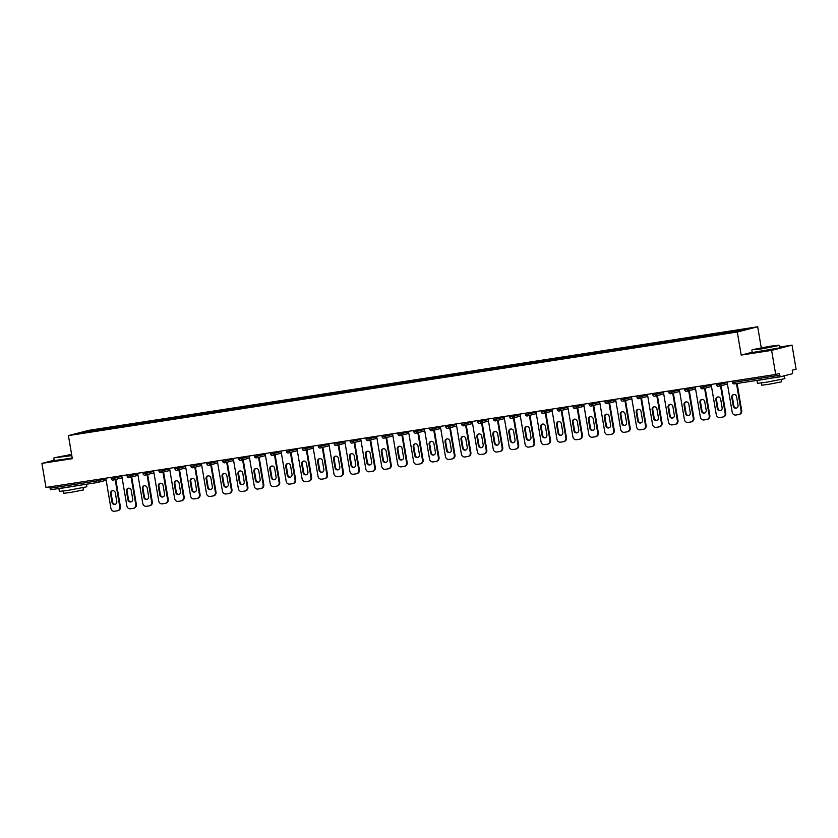 <?xml version="1.0" encoding="UTF-8"?>
<svg xmlns="http://www.w3.org/2000/svg" width="838" height="838" viewBox="0 0 838 838"><rect width="100%" height="100%" fill="white"/><g stroke="black" fill="none" stroke-linecap="round" stroke-linejoin="round"><path stroke-width="1.26" d="M757.699 326.768L88.838 430.344L68.423 435.592L737.283 332.016L757.699 326.768L761.239 347.739M752.21 352.264L741.19 355.092L771.62 350.378L792.025 345.13L779.602 347.058M792.025 345.13L796.1 369.202L792.287 370.187L792.58 371.946A1.676 0.629 81.2 0 1 792.245 373.748L780.702 376.723A1.676 0.629 81.2 0 1 780.67 376.723L734.444 383.877A1.676 0.629 81.2 0 1 734.413 383.888A1.676 0.629 81.2 0 1 733.543 382.39L779.811 375.225L779.508 373.465L775.695 374.45L771.62 350.378M85.026 432.335L84.533 431.685L77.431 433.518L125.889 426.029M84.533 431.685L101.251 429.087L101.367 429.821M110.689 428.375L110.951 427.59L101.251 429.087M110.826 427.621L117.173 426.626L117.299 427.359M126.611 425.914L126.873 425.117L117.173 426.626M126.758 425.149L133.106 424.154L133.232 424.887M142.544 423.441L142.806 422.656L133.106 424.154M142.68 422.687L149.038 421.692L149.164 422.425M158.476 420.98L158.738 420.184L149.038 421.692M158.612 420.215L164.971 419.22L165.086 419.953M174.409 418.508L174.671 417.722L164.971 419.22M174.545 417.753L180.893 416.758L181.018 417.492M190.331 416.046L190.593 415.25L180.893 416.758M190.477 415.281L196.825 414.286L196.951 415.02M206.263 413.574L206.525 412.788L196.825 414.286M206.41 412.82L212.758 411.825L212.883 412.558M222.196 411.112L222.458 410.316L212.758 411.825M222.332 410.348L228.69 409.353L228.816 410.086M238.128 408.64L238.39 407.855L228.69 409.353M238.264 407.886L244.612 406.891L244.738 407.624M254.061 406.179L254.323 405.383L244.612 406.891M254.197 405.414L260.545 404.419L260.67 405.152M269.983 403.707L270.245 402.921L260.545 404.419M270.129 402.952L276.477 401.957L276.603 402.69M285.915 401.245L286.177 400.449L276.477 401.957M286.051 400.48L292.41 399.485L292.535 400.218M301.848 398.773L302.109 397.987L292.41 399.485M301.984 398.019L308.342 397.023L308.457 397.757M317.78 396.311L318.042 395.515L308.342 397.023M317.916 395.546L324.264 394.551L324.39 395.285M333.702 393.839L333.964 393.053L324.264 394.551M333.849 393.085L340.197 392.09L340.322 392.823M349.635 391.377L349.896 390.581L340.197 392.09M349.781 390.613L356.129 389.618L356.255 390.351M365.567 388.905L365.829 388.12L356.129 389.618M365.703 388.151L372.062 387.156L372.187 387.879M381.5 386.444L381.761 385.648L372.062 387.156M381.636 385.679L387.984 384.684L388.109 385.417M397.422 383.972L397.694 383.186L387.984 384.684M397.568 383.217L403.916 382.222L404.042 382.945M413.354 381.51L413.616 380.714L403.916 382.222M413.501 380.745L419.848 379.75L419.974 380.483M429.286 379.038L429.548 378.252L419.848 379.75M429.423 378.284L435.781 377.289L435.907 378.011M445.219 376.576L445.481 375.78L435.781 377.289M445.355 375.812L451.713 374.816L451.829 375.55M461.151 374.104L461.413 373.319L451.713 374.816M461.288 373.35L467.635 372.355L467.761 373.078M477.073 371.643L477.335 370.846L467.635 372.355M477.22 370.878L483.568 369.883L483.694 370.616M493.006 369.17L493.268 368.385L483.568 369.883M493.153 368.416L499.5 367.421L499.626 368.144M508.938 366.709L509.2 365.913L499.5 367.421M509.075 365.944L515.433 364.949L515.548 365.682M524.871 364.237L525.133 363.451L515.433 364.949M525.007 363.483L531.355 362.487L531.481 363.21M540.793 361.775L541.065 360.979L531.355 362.487M540.939 361.01L547.287 360.015L547.413 360.749M556.725 359.303L556.987 358.517L547.287 360.015M556.872 358.549L563.22 357.554L563.346 358.276M572.658 356.841L572.92 356.045L563.22 357.554M572.794 356.077L579.152 355.082L579.278 355.815M588.59 354.369L588.852 353.584L579.152 355.082M588.726 353.615L595.085 352.62L595.2 353.343M604.523 351.908L604.785 351.112L595.085 352.62M604.659 351.143L611.007 350.148L611.132 350.881M620.445 349.436L620.707 348.65L611.007 350.148M620.591 348.681L626.939 347.686L627.065 348.409M636.377 346.974L636.639 346.178L626.939 347.686M636.524 346.209L642.872 345.214L642.997 345.947M652.31 344.502L652.572 343.716L642.872 345.214M652.446 343.748L658.804 342.752L658.919 343.475M668.242 342.04L668.504 341.244L658.804 342.752M668.378 341.276L674.726 340.28L674.852 341.014M684.164 339.568L684.437 338.782L674.726 340.28M684.311 338.814L690.659 337.819L690.784 338.542M700.097 337.106L700.359 336.31L690.659 337.819M700.243 336.342L706.591 335.347L706.717 336.08M716.029 334.634L716.291 333.849L706.591 335.347M716.165 333.88L722.524 332.885L722.649 333.608M731.962 332.162L732.223 331.377L722.524 332.885M732.098 331.408L748.69 328.842L724.88 333.273L125.878 426.008M116.911 427.411L117.058 426.657M132.844 424.95L132.98 424.185M148.776 422.478L148.913 421.724M164.709 420.016L164.845 419.251M180.631 417.544L180.778 416.79M196.563 415.082L196.7 414.318M212.496 412.61L212.632 411.856M228.428 410.149L228.565 409.384M244.35 407.677L244.497 406.922M260.283 405.215L260.429 404.45M276.215 402.743L276.351 401.989M292.148 400.281L292.284 399.517M308.08 397.809L308.216 397.055M324.002 395.347L324.149 394.583M339.935 392.875L340.071 392.121M355.867 390.414L356.003 389.649M371.8 387.942L371.936 387.187M387.722 385.48L387.868 384.715M403.654 383.008L403.801 382.254M419.587 380.546L419.723 379.782M435.519 378.074L435.655 377.32M451.441 375.613L451.588 374.848M467.374 373.14L467.52 372.386M483.306 370.679L483.442 369.914M499.239 368.207L499.375 367.453M515.171 365.745L515.307 364.98M531.093 363.273L531.24 362.519M547.025 360.811L547.172 360.047M562.958 358.339L563.094 357.585M578.89 355.878L579.027 355.113M594.812 353.406L594.959 352.651M610.745 350.944L610.892 350.179M626.677 348.472L626.814 347.718M642.61 346.01L642.746 345.246M658.542 343.538L658.678 342.784M674.464 341.076L674.611 340.312M690.397 338.604L690.543 337.85M706.329 336.143L706.465 335.378M722.262 333.671L722.398 332.916M779.811 375.225A1.676 0.629 81.2 0 0 780.67 376.723L734.413 383.888A1.676 1.676 0 0 1 732.506 382.516L733.543 382.39L733.313 381.007M54.114 460.24L41.9 463.383L45.975 487.454L775.695 374.45M106.164 480.268L97.376 482.531A1.676 1.55 -104.4 0 1 97.229 482.552A1.676 0.629 -98.8 0 1 97.208 482.562L50.971 489.717A1.676 0.629 -98.8 0 1 50.95 489.727A1.676 0.629 -98.8 0 1 50.081 488.229L49.851 486.847M41.9 463.383L72.33 458.669L68.423 435.592M741.19 355.092L737.283 332.016M100.979 429.884L101.126 429.119M738.854 414.538A3.342 3.101 -104.4 0 0 741.085 410.83L741.703 410.672A3.342 3.101 75.6 0 1 739.472 414.381L738.854 414.538A3.342 3.101 -104.4 0 1 738.582 414.601L735.827 415.03A3.342 3.101 -104.4 0 1 732.203 412.202L727.091 381.971M741.085 410.83L736.476 383.563M736.602 396.688A2.619 2.43 -104.4 0 0 733.554 394.52A2.619 2.43 -104.4 0 0 731.804 397.432L733.25 406.011A2.619 2.43 -104.4 0 0 736.309 408.169A2.619 2.43 -104.4 0 0 738.048 405.267L736.602 396.688M741.703 410.672L737.105 383.469M733.858 394.468A2.619 2.43 -104.4 0 0 732.412 397.275L733.868 405.854A2.619 2.43 -104.4 0 0 736.602 408.075M722.932 417.01A3.342 3.101 -104.4 0 0 725.153 413.291L725.771 413.134A3.342 3.101 75.6 0 1 723.54 416.853L722.932 417.01A3.342 3.101 -104.4 0 1 722.649 417.062L719.894 417.492A3.342 3.101 -104.4 0 1 716.27 414.674L711.158 384.443M725.153 413.291L720.512 385.836M720.67 399.16A2.619 2.43 -104.4 0 0 717.621 396.992A2.619 2.43 -104.4 0 0 715.872 399.904L717.318 408.473A2.619 2.43 -104.4 0 0 720.376 410.641A2.619 2.43 -104.4 0 0 722.126 407.729L720.67 399.16M725.771 413.134L721.13 385.679M717.936 396.929A2.619 2.43 -104.4 0 0 716.48 399.747L717.936 408.316A2.619 2.43 -104.4 0 0 720.67 410.536M707 419.471A3.342 3.101 -104.4 0 0 709.231 415.763L709.838 415.606A3.342 3.101 75.6 0 1 707.607 419.314L707 419.471A3.342 3.101 -104.4 0 1 706.717 419.534L703.962 419.964A3.342 3.101 -104.4 0 1 700.348 417.135L695.236 386.905M709.231 415.763L704.58 388.308M704.737 401.622A2.619 2.43 -104.4 0 0 701.689 399.454A2.619 2.43 -104.4 0 0 699.94 402.366L701.396 410.945A2.619 2.43 -104.4 0 0 704.444 413.103A2.619 2.43 -104.4 0 0 706.193 410.201L704.737 401.622M709.838 415.606L705.198 388.151M702.003 399.401A2.619 2.43 -104.4 0 0 700.558 402.209L702.003 410.788A2.619 2.43 -104.4 0 0 704.748 413.008M691.067 421.943A3.342 3.101 -104.4 0 0 693.298 418.225L693.906 418.068A3.342 3.101 75.6 0 1 691.675 421.786L691.067 421.943A3.342 3.101 -104.4 0 1 690.795 421.996L688.04 422.425A3.342 3.101 -104.4 0 1 684.416 419.608L679.304 389.377M693.298 418.225L688.658 390.77M688.815 404.094A2.619 2.43 -104.4 0 0 685.756 401.926A2.619 2.43 -104.4 0 0 684.007 404.838L685.463 413.406A2.619 2.43 -104.4 0 0 688.511 415.575A2.619 2.43 -104.4 0 0 690.261 412.663L688.815 404.094M693.906 418.068L689.265 390.613M686.071 401.863A2.619 2.43 -104.4 0 0 684.625 404.681L686.071 413.249A2.619 2.43 -104.4 0 0 688.815 415.47M675.135 424.405A3.342 3.101 -104.4 0 0 677.366 420.697L677.984 420.54A3.342 3.101 75.6 0 1 675.753 424.248L675.135 424.405A3.342 3.101 -104.4 0 1 674.862 424.468L672.107 424.897A3.342 3.101 -104.4 0 1 668.483 422.069L663.371 391.838M677.366 420.697L672.725 393.242M672.883 406.556A2.619 2.43 -104.4 0 0 669.824 404.387A2.619 2.43 -104.4 0 0 668.085 407.299L669.531 415.878A2.619 2.43 -104.4 0 0 672.579 418.036A2.619 2.43 -104.4 0 0 674.328 415.135L672.883 406.556M677.984 420.54L673.333 393.085M670.138 404.335A2.619 2.43 -104.4 0 0 668.693 407.142L670.149 415.721A2.619 2.43 -104.4 0 0 672.883 417.942M659.202 426.877A3.342 3.101 -104.4 0 0 661.433 423.159L662.051 423.001A3.342 3.101 75.6 0 1 659.82 426.72L659.202 426.877A3.342 3.101 -104.4 0 1 658.93 426.93L656.175 427.359A3.342 3.101 -104.4 0 1 652.551 424.541L647.439 394.31M661.433 423.159L656.793 395.704M656.95 409.028A2.619 2.43 -104.4 0 0 653.902 406.859A2.619 2.43 -104.4 0 0 652.153 409.772L653.598 418.34A2.619 2.43 -104.4 0 0 656.657 420.508A2.619 2.43 -104.4 0 0 658.396 417.596L656.95 409.028M662.051 423.001L657.411 395.546M654.206 406.797A2.619 2.43 -104.4 0 0 652.76 409.614L654.216 418.183A2.619 2.43 -104.4 0 0 656.95 420.404M770.51 346.178L752.126 349.708L773.275 346.534L778.942 345.172L770.51 346.178M751.843 350.116L752.252 352.536L779.749 347.885L779.33 345.466L760.485 349.1L752.126 349.708M768.027 346.817L758.83 348.598L768.027 346.817M769.986 346.88L761.134 348.378M784.012 375.864L784.944 378.661L766.1 382.296L757.458 383.312L756.997 380.557L757.72 380.274M784.483 375.906L756.997 380.557M781.152 379.635L781.529 381.835L767.954 384.453L761.732 385.187L761.365 382.987M777.381 377.236L763.25 379.425M71.607 454.406L54.051 457.81L71.754 455.285M71.817 455.621L54.051 457.81M63.07 456.48L71.649 454.667M86.45 484.228L86.88 486.752L68.035 490.387L59.393 491.403L58.922 488.659L59.655 488.376M85.151 484.427L58.922 488.659M83.088 487.737L83.465 489.937L69.889 492.555L63.667 493.278L63.29 491.078M72.225 458.04L54.187 460.628L53.779 458.218M79.317 485.328L65.186 487.517M643.28 429.339A3.342 3.101 -104.4 0 0 645.511 425.631L646.119 425.474A3.342 3.101 75.6 0 1 643.888 429.182L643.28 429.339A3.342 3.101 -104.4 0 1 642.997 429.402L640.242 429.831A3.342 3.101 -104.4 0 1 636.618 427.003L631.506 396.772M645.511 425.631L640.861 398.176M641.018 411.489A2.619 2.43 -104.4 0 0 637.969 409.321A2.619 2.43 -104.4 0 0 636.22 412.233L637.676 420.812A2.619 2.43 -104.4 0 0 640.724 422.97A2.619 2.43 -104.4 0 0 642.474 420.068L641.018 411.489M646.119 425.474L641.479 398.019M638.284 409.269A2.619 2.43 -104.4 0 0 636.838 412.076L638.284 420.655A2.619 2.43 -104.4 0 0 641.028 422.876M627.348 431.811A3.342 3.101 -104.4 0 0 629.579 428.092L630.186 427.935A3.342 3.101 75.6 0 1 627.955 431.654L627.348 431.811A3.342 3.101 -104.4 0 1 627.075 431.863L624.31 432.293A3.342 3.101 -104.4 0 1 620.696 429.475L615.584 399.244M629.579 428.092L624.939 400.637M625.096 413.962A2.619 2.43 -104.4 0 0 622.037 411.793A2.619 2.43 -104.4 0 0 620.288 414.705L621.744 423.274A2.619 2.43 -104.4 0 0 624.792 425.442A2.619 2.43 -104.4 0 0 626.541 422.53L625.096 413.962M630.186 427.935L625.546 400.48M622.351 411.73A2.619 2.43 -104.4 0 0 620.906 414.548L622.351 423.117A2.619 2.43 -104.4 0 0 625.096 425.337M611.415 434.273A3.342 3.101 -104.4 0 0 613.646 430.564L614.264 430.407A3.342 3.101 75.6 0 1 612.033 434.115L611.415 434.273A3.342 3.101 -104.4 0 1 611.143 434.335L608.388 434.765A3.342 3.101 -104.4 0 1 604.764 431.937L599.652 401.706M613.646 430.564L609.006 403.109M609.163 416.423A2.619 2.43 -104.4 0 0 606.104 414.255A2.619 2.43 -104.4 0 0 604.366 417.167L605.811 425.746A2.619 2.43 -104.4 0 0 608.859 427.904A2.619 2.43 -104.4 0 0 610.609 425.002L609.163 416.423M614.264 430.407L609.614 402.952M606.419 414.202A2.619 2.43 -104.4 0 0 604.973 417.01L606.419 425.589A2.619 2.43 -104.4 0 0 609.163 427.809M595.483 436.745A3.342 3.101 -104.4 0 0 597.714 433.026L598.332 432.869A3.342 3.101 75.6 0 1 596.101 436.588L595.483 436.745A3.342 3.101 -104.4 0 1 595.21 436.797L592.456 437.227A3.342 3.101 -104.4 0 1 588.831 434.409L583.719 404.178M597.714 433.026L593.074 405.571M593.231 418.895A2.619 2.43 -104.4 0 0 590.182 416.727A2.619 2.43 -104.4 0 0 588.433 419.639L589.879 428.208A2.619 2.43 -104.4 0 0 592.937 430.376A2.619 2.43 -104.4 0 0 594.676 427.464L593.231 418.895M598.332 432.869L593.681 405.414M590.486 416.664A2.619 2.43 -104.4 0 0 589.041 419.482L590.497 428.05A2.619 2.43 -104.4 0 0 593.231 430.271M579.561 439.206A3.342 3.101 -104.4 0 0 581.792 435.498L582.4 435.341A3.342 3.101 75.6 0 1 580.168 439.049L579.561 439.206A3.342 3.101 -104.4 0 1 579.278 439.269L576.523 439.699A3.342 3.101 -104.4 0 1 572.899 436.87L567.787 406.639M581.792 435.498L577.141 408.043M577.298 421.357A2.619 2.43 -104.4 0 0 574.25 419.189A2.619 2.43 -104.4 0 0 572.501 422.101L573.946 430.68A2.619 2.43 -104.4 0 0 577.005 432.837A2.619 2.43 -104.4 0 0 578.754 429.936L577.298 421.357M582.4 435.341L577.759 407.886M574.564 419.136A2.619 2.43 -104.4 0 0 573.108 421.943L574.564 430.523A2.619 2.43 -104.4 0 0 577.298 432.743M563.628 441.678A3.342 3.101 -104.4 0 0 565.86 437.96L566.467 437.803A3.342 3.101 75.6 0 1 564.236 441.521L563.628 441.678A3.342 3.101 -104.4 0 1 563.356 441.731L560.591 442.16A3.342 3.101 -104.4 0 1 556.977 439.342L551.865 409.112M565.86 437.96L561.209 410.505M561.366 423.829A2.619 2.43 -104.4 0 0 558.317 421.661A2.619 2.43 -104.4 0 0 556.568 424.573L558.024 433.141A2.619 2.43 -104.4 0 0 561.072 435.31A2.619 2.43 -104.4 0 0 562.822 432.398L561.366 423.829M566.467 437.803L561.827 410.348M558.632 421.598A2.619 2.43 -104.4 0 0 557.186 424.416L558.632 432.984A2.619 2.43 -104.4 0 0 561.376 435.205M547.696 444.14A3.342 3.101 -104.4 0 0 549.927 440.432L550.535 440.275A3.342 3.101 75.6 0 1 548.303 443.983L547.696 444.14A3.342 3.101 -104.4 0 1 547.424 444.203L544.669 444.632A3.342 3.101 -104.4 0 1 541.044 441.804L535.932 411.573M549.927 440.432L545.287 412.977M545.444 426.291A2.619 2.43 -104.4 0 0 542.385 424.122A2.619 2.43 -104.4 0 0 540.636 427.034L542.092 435.613A2.619 2.43 -104.4 0 0 545.14 437.771A2.619 2.43 -104.4 0 0 546.889 434.87L545.444 426.291M550.535 440.275L545.894 412.82M542.699 424.07A2.619 2.43 -104.4 0 0 541.254 426.877L542.699 435.456A2.619 2.43 -104.4 0 0 545.444 437.677M531.763 446.612A3.342 3.101 -104.4 0 0 533.995 442.893L534.613 442.736A3.342 3.101 75.6 0 1 532.381 446.455L531.763 446.612A3.342 3.101 -104.4 0 1 531.491 446.664L528.736 447.094A3.342 3.101 -104.4 0 1 525.112 444.276L520 414.045M533.995 442.893L529.354 415.439M529.511 428.763A2.619 2.43 -104.4 0 0 526.453 426.594A2.619 2.43 -104.4 0 0 524.714 429.506L526.159 438.075A2.619 2.43 -104.4 0 0 529.207 440.243A2.619 2.43 -104.4 0 0 530.957 437.331L529.511 428.763M534.613 442.736L529.962 415.281M526.767 426.532A2.619 2.43 -104.4 0 0 525.321 429.349L526.777 437.918A2.619 2.43 -104.4 0 0 529.511 440.139M515.831 449.074A3.342 3.101 -104.4 0 0 518.062 445.366L518.68 445.208A3.342 3.101 75.6 0 1 516.449 448.917L515.831 449.074A3.342 3.101 -104.4 0 1 515.559 449.137L512.804 449.566A3.342 3.101 -104.4 0 1 509.179 446.738L504.067 416.507M518.062 445.366L513.422 417.911M513.579 431.224A2.619 2.43 -104.4 0 0 510.531 429.056A2.619 2.43 -104.4 0 0 508.781 431.968L510.227 440.547A2.619 2.43 -104.4 0 0 513.285 442.705A2.619 2.43 -104.4 0 0 515.024 439.803L513.579 431.224M518.68 445.208L514.04 417.753M510.834 429.004A2.619 2.43 -104.4 0 0 509.389 431.811L510.845 440.39A2.619 2.43 -104.4 0 0 513.579 442.611M499.909 451.546A3.342 3.101 -104.4 0 0 502.14 447.827L502.748 447.67A3.342 3.101 75.6 0 1 500.516 451.389L499.909 451.546A3.342 3.101 -104.4 0 1 499.626 451.598L496.871 452.028A3.342 3.101 -104.4 0 1 493.257 449.21L488.135 418.979M502.14 447.827L497.489 420.372M497.646 433.696A2.619 2.43 -104.4 0 0 494.598 431.528A2.619 2.43 -104.4 0 0 492.849 434.44L494.305 443.009A2.619 2.43 -104.4 0 0 497.353 445.177A2.619 2.43 -104.4 0 0 499.102 442.265L497.646 433.696M502.748 447.67L498.107 420.215M494.912 431.465A2.619 2.43 -104.4 0 0 493.467 434.283L494.912 442.852A2.619 2.43 -104.4 0 0 497.657 445.072M483.976 454.007A3.342 3.101 -104.4 0 0 486.208 450.299L486.815 450.142A3.342 3.101 75.6 0 1 484.584 453.85L483.976 454.007A3.342 3.101 -104.4 0 1 483.704 454.07L480.939 454.5A3.342 3.101 -104.4 0 1 477.325 451.672L472.213 421.441M486.208 450.299L481.567 422.844M481.724 436.158A2.619 2.43 -104.4 0 0 478.666 433.99A2.619 2.43 -104.4 0 0 476.916 436.902L478.372 445.481A2.619 2.43 -104.4 0 0 481.421 447.639A2.619 2.43 -104.4 0 0 483.17 444.737L481.724 436.158M486.815 450.142L482.175 422.687M478.98 433.937A2.619 2.43 -104.4 0 0 477.534 436.745L478.98 445.324A2.619 2.43 -104.4 0 0 481.724 447.544M468.044 456.48A3.342 3.101 -104.4 0 0 470.275 452.761L470.893 452.604A3.342 3.101 75.6 0 1 468.662 456.322L468.044 456.48A3.342 3.101 -104.4 0 1 467.772 456.532L465.017 456.961A3.342 3.101 -104.4 0 1 461.392 454.144L456.281 423.913M470.275 452.761L465.635 425.306M465.792 438.63A2.619 2.43 -104.4 0 0 462.733 436.462A2.619 2.43 -104.4 0 0 460.994 439.374L462.44 447.942A2.619 2.43 -104.4 0 0 465.488 450.111A2.619 2.43 -104.4 0 0 467.237 447.199L465.792 438.63M470.893 452.604L466.242 425.149M463.047 436.399A2.619 2.43 -104.4 0 0 461.602 439.217L463.047 447.785A2.619 2.43 -104.4 0 0 465.792 450.006M452.111 458.941A3.342 3.101 -104.4 0 0 454.343 455.233L454.961 455.076A3.342 3.101 75.6 0 1 452.73 458.784L452.111 458.941A3.342 3.101 -104.4 0 1 451.839 459.004L449.084 459.434A3.342 3.101 -104.4 0 1 445.46 456.605L440.348 426.374M454.343 455.233L449.702 427.778M449.859 441.092A2.619 2.43 -104.4 0 0 446.811 438.923A2.619 2.43 -104.4 0 0 445.062 441.836L446.507 450.415A2.619 2.43 -104.4 0 0 449.566 452.572A2.619 2.43 -104.4 0 0 451.305 449.671L449.859 441.092M454.961 455.076L450.31 427.621M447.115 438.871A2.619 2.43 -104.4 0 0 445.669 441.678L447.125 450.257A2.619 2.43 -104.4 0 0 449.859 452.478M436.189 461.413A3.342 3.101 -104.4 0 0 438.421 457.695L439.028 457.538A3.342 3.101 75.6 0 1 436.797 461.256L436.189 461.413A3.342 3.101 -104.4 0 1 435.907 461.466L433.152 461.895A3.342 3.101 -104.4 0 1 429.527 459.077L424.416 428.846M438.421 457.695L433.77 430.24M433.927 443.564A2.619 2.43 -104.4 0 0 430.879 441.396A2.619 2.43 -104.4 0 0 429.129 444.308L430.575 452.876A2.619 2.43 -104.4 0 0 433.634 455.044A2.619 2.43 -104.4 0 0 435.383 452.132L433.927 443.564M439.028 457.538L434.388 430.083M431.193 441.333A2.619 2.43 -104.4 0 0 429.737 444.15L431.193 452.719A2.619 2.43 -104.4 0 0 433.937 454.94M420.257 463.875A3.342 3.101 -104.4 0 0 422.488 460.167L423.096 460.01A3.342 3.101 75.6 0 1 420.865 463.718L420.257 463.875A3.342 3.101 -104.4 0 1 419.985 463.938L417.219 464.367A3.342 3.101 -104.4 0 1 413.605 461.539L408.494 431.308M422.488 460.167L417.837 432.712M417.994 446.026A2.619 2.43 -104.4 0 0 414.946 443.857A2.619 2.43 -104.4 0 0 413.197 446.769L414.653 455.348A2.619 2.43 -104.4 0 0 417.701 457.506A2.619 2.43 -104.4 0 0 419.45 454.605L417.994 446.026M423.096 460.01L418.455 432.555M415.26 443.805A2.619 2.43 -104.4 0 0 413.815 446.612L415.26 455.191A2.619 2.43 -104.4 0 0 418.005 457.412M404.325 466.347A3.342 3.101 -104.4 0 0 406.556 462.628L407.163 462.471A3.342 3.101 75.6 0 1 404.932 466.19L404.325 466.347A3.342 3.101 -104.4 0 1 404.052 466.399L401.297 466.829A3.342 3.101 -104.4 0 1 397.673 464.011L392.561 433.78M406.556 462.628L401.915 435.173M402.072 448.498A2.619 2.43 -104.4 0 0 399.014 446.329A2.619 2.43 -104.4 0 0 397.264 449.241L398.72 457.81A2.619 2.43 -104.4 0 0 401.769 459.978A2.619 2.43 -104.4 0 0 403.518 457.066L402.072 448.498M407.163 462.471L402.523 435.016M399.328 446.266A2.619 2.43 -104.4 0 0 397.882 449.084L399.328 457.653A2.619 2.43 -104.4 0 0 402.072 459.873M388.392 468.809A3.342 3.101 -104.4 0 0 390.623 465.1L391.241 464.943A3.342 3.101 75.6 0 1 389.01 468.651L388.392 468.809A3.342 3.101 -104.4 0 1 388.12 468.871L385.365 469.301A3.342 3.101 -104.4 0 1 381.74 466.473L376.629 436.242M390.623 465.1L385.983 437.646M386.14 450.959A2.619 2.43 -104.4 0 0 383.081 448.791A2.619 2.43 -104.4 0 0 381.342 451.703L382.788 460.282A2.619 2.43 -104.4 0 0 385.836 462.44A2.619 2.43 -104.4 0 0 387.585 459.538L386.14 450.959M391.241 464.943L386.59 437.488M383.395 448.739A2.619 2.43 -104.4 0 0 381.95 451.546L383.406 460.125A2.619 2.43 -104.4 0 0 386.14 462.346M372.46 471.281A3.342 3.101 -104.4 0 0 374.691 467.562L375.309 467.405A3.342 3.101 75.6 0 1 373.078 471.124L372.46 471.281A3.342 3.101 -104.4 0 1 372.187 471.333L369.432 471.763A3.342 3.101 -104.4 0 1 365.808 468.945L360.696 438.714M374.691 467.562L370.05 440.107M370.207 453.431A2.619 2.43 -104.4 0 0 367.159 451.263A2.619 2.43 -104.4 0 0 365.41 454.175L366.855 462.744A2.619 2.43 -104.4 0 0 369.914 464.912A2.619 2.43 -104.4 0 0 371.663 462L370.207 453.431M375.309 467.405L370.668 439.95M367.463 451.2A2.619 2.43 -104.4 0 0 366.017 454.018L367.473 462.586A2.619 2.43 -104.4 0 0 370.207 464.807M356.538 473.742A3.342 3.101 -104.4 0 0 358.769 470.034L359.376 469.877A3.342 3.101 75.6 0 1 357.145 473.585L356.538 473.742A3.342 3.101 -104.4 0 1 356.255 473.805L353.5 474.235A3.342 3.101 -104.4 0 1 349.886 471.406L344.764 441.176M358.769 470.034L354.118 442.579M354.275 455.893A2.619 2.43 -104.4 0 0 351.227 453.725A2.619 2.43 -104.4 0 0 349.477 456.637L350.933 465.216A2.619 2.43 -104.4 0 0 353.982 467.374A2.619 2.43 -104.4 0 0 355.731 464.472L354.275 455.893M359.376 469.877L354.736 442.422M351.541 453.672A2.619 2.43 -104.4 0 0 350.095 456.48L351.541 465.059A2.619 2.43 -104.4 0 0 354.285 467.279M340.605 476.214A3.342 3.101 -104.4 0 0 342.836 472.496L343.444 472.339A3.342 3.101 75.6 0 1 341.213 476.057L340.605 476.214A3.342 3.101 -104.4 0 1 340.333 476.267L337.567 476.696A3.342 3.101 -104.4 0 1 333.953 473.879L328.842 443.648M342.836 472.496L338.196 445.041M338.353 458.365A2.619 2.43 -104.4 0 0 335.294 456.197A2.619 2.43 -104.4 0 0 333.545 459.109L335.001 467.677A2.619 2.43 -104.4 0 0 338.049 469.846A2.619 2.43 -104.4 0 0 339.799 466.934L338.353 458.365M343.444 472.339L338.803 444.884M335.609 456.134A2.619 2.43 -104.4 0 0 334.163 458.952L335.609 467.52A2.619 2.43 -104.4 0 0 338.353 469.741M324.673 478.676A3.342 3.101 -104.4 0 0 326.904 474.968L327.522 474.811A3.342 3.101 75.6 0 1 325.291 478.519L324.673 478.676A3.342 3.101 -104.4 0 1 324.4 478.739L321.645 479.168A3.342 3.101 -104.4 0 1 318.021 476.34L312.909 446.109M326.904 474.968L322.263 447.513M322.421 460.827A2.619 2.43 -104.4 0 0 319.362 458.658A2.619 2.43 -104.4 0 0 317.623 461.57L319.069 470.149A2.619 2.43 -104.4 0 0 322.117 472.307A2.619 2.43 -104.4 0 0 323.866 469.406L322.421 460.827M327.522 474.811L322.871 447.356M319.676 458.606A2.619 2.43 -104.4 0 0 318.231 461.413L319.676 469.992A2.619 2.43 -104.4 0 0 322.421 472.213M308.74 481.148A3.342 3.101 -104.4 0 0 310.971 477.43L311.589 477.272A3.342 3.101 75.6 0 1 309.358 480.991L308.74 481.148A3.342 3.101 -104.4 0 1 308.468 481.201L305.713 481.63A3.342 3.101 -104.4 0 1 302.089 478.812L296.977 448.581M310.971 477.43L306.331 449.975M306.488 463.299A2.619 2.43 -104.4 0 0 303.44 461.13A2.619 2.43 -104.4 0 0 301.69 464.043L303.136 472.611A2.619 2.43 -104.4 0 0 306.195 474.779A2.619 2.43 -104.4 0 0 307.934 471.867L306.488 463.299M311.589 477.272L306.938 449.817M303.744 461.068A2.619 2.43 -104.4 0 0 302.298 463.885L303.754 472.454A2.619 2.43 -104.4 0 0 306.488 474.675M292.818 483.61A3.342 3.101 -104.4 0 0 295.049 479.902L295.657 479.745A3.342 3.101 75.6 0 1 293.426 483.453L292.818 483.61A3.342 3.101 -104.4 0 1 292.535 483.673L289.78 484.102A3.342 3.101 -104.4 0 1 286.156 481.274L281.044 451.043M295.049 479.902L290.398 452.447M290.556 465.76A2.619 2.43 -104.4 0 0 287.507 463.592A2.619 2.43 -104.4 0 0 285.758 466.504L287.204 475.083A2.619 2.43 -104.4 0 0 290.262 477.241A2.619 2.43 -104.4 0 0 292.012 474.339L290.556 465.76M295.657 479.745L291.016 452.29M287.822 463.54A2.619 2.43 -104.4 0 0 286.366 466.347L287.822 474.926A2.619 2.43 -104.4 0 0 290.566 477.147M276.886 486.082A3.342 3.101 -104.4 0 0 279.117 482.363L279.724 482.206A3.342 3.101 75.6 0 1 277.493 485.925L276.886 486.082A3.342 3.101 -104.4 0 1 276.613 486.134L273.848 486.564A3.342 3.101 -104.4 0 1 270.234 483.746L265.122 453.515M279.117 482.363L274.466 454.908M274.623 468.233A2.619 2.43 -104.4 0 0 271.575 466.064A2.619 2.43 -104.4 0 0 269.826 468.976L271.282 477.545A2.619 2.43 -104.4 0 0 274.33 479.713A2.619 2.43 -104.4 0 0 276.079 476.801L274.623 468.233M279.724 482.206L275.084 454.751M271.889 466.001A2.619 2.43 -104.4 0 0 270.444 468.819L271.889 477.388A2.619 2.43 -104.4 0 0 274.634 479.608M260.953 488.544A3.342 3.101 -104.4 0 0 263.184 484.835L263.792 484.678A3.342 3.101 75.6 0 1 261.571 488.386L260.953 488.544A3.342 3.101 -104.4 0 1 260.681 488.606L257.926 489.036A3.342 3.101 -104.4 0 1 254.302 486.208L249.19 455.977M263.184 484.835L258.544 457.38M258.701 470.694A2.619 2.43 -104.4 0 0 255.642 468.526A2.619 2.43 -104.4 0 0 253.893 471.438L255.349 480.017A2.619 2.43 -104.4 0 0 258.397 482.175A2.619 2.43 -104.4 0 0 260.147 479.273L258.701 470.694M263.792 484.678L259.152 457.223M255.957 468.473A2.619 2.43 -104.4 0 0 254.511 471.281L255.957 479.86A2.619 2.43 -104.4 0 0 258.701 482.08M245.021 491.016A3.342 3.101 -104.4 0 0 247.252 487.297L247.87 487.14A3.342 3.101 75.6 0 1 245.639 490.859L245.021 491.016A3.342 3.101 -104.4 0 1 244.748 491.068L241.993 491.497A3.342 3.101 -104.4 0 1 238.369 488.68L233.257 458.449M247.252 487.297L242.611 459.842M242.769 473.166A2.619 2.43 -104.4 0 0 239.72 470.998A2.619 2.43 -104.4 0 0 237.971 473.91L239.417 482.479A2.619 2.43 -104.4 0 0 242.475 484.647A2.619 2.43 -104.4 0 0 244.214 481.735L242.769 473.166M247.87 487.14L243.219 459.685M240.024 470.935A2.619 2.43 -104.4 0 0 238.579 473.753L240.035 482.321A2.619 2.43 -104.4 0 0 242.769 484.542M229.099 493.477A3.342 3.101 -104.4 0 0 231.319 489.769L231.937 489.612A3.342 3.101 75.6 0 1 229.706 493.32L229.099 493.477A3.342 3.101 -104.4 0 1 228.816 493.54L226.061 493.97A3.342 3.101 -104.4 0 1 222.437 491.141L217.325 460.91M231.319 489.769L226.679 462.314M226.836 475.628A2.619 2.43 -104.4 0 0 223.788 473.46A2.619 2.43 -104.4 0 0 222.039 476.372L223.484 484.951A2.619 2.43 -104.4 0 0 226.543 487.108A2.619 2.43 -104.4 0 0 228.292 484.207L226.836 475.628M231.937 489.612L227.297 462.157M224.092 473.407A2.619 2.43 -104.4 0 0 222.646 476.214L224.102 484.793A2.619 2.43 -104.4 0 0 226.836 487.014M213.166 495.949A3.342 3.101 -104.4 0 0 215.397 492.231L216.005 492.074A3.342 3.101 75.6 0 1 213.774 495.792L213.166 495.949A3.342 3.101 -104.4 0 1 212.883 496.002L210.129 496.431A3.342 3.101 -104.4 0 1 206.515 493.613L201.392 463.383M215.397 492.231L210.747 464.776M210.904 478.1A2.619 2.43 -104.4 0 0 207.855 475.932A2.619 2.43 -104.4 0 0 206.106 478.844L207.562 487.412A2.619 2.43 -104.4 0 0 210.61 489.581A2.619 2.43 -104.4 0 0 212.36 486.669L210.904 478.1M216.005 492.074L211.365 464.619M208.17 475.869A2.619 2.43 -104.4 0 0 206.724 478.687L208.17 487.255A2.619 2.43 -104.4 0 0 210.914 489.476M197.234 498.411A3.342 3.101 -104.4 0 0 199.465 494.703L200.073 494.546A3.342 3.101 75.6 0 1 197.841 498.254L197.234 498.411A3.342 3.101 -104.4 0 1 196.961 498.474L194.196 498.903A3.342 3.101 -104.4 0 1 190.582 496.075L185.47 465.844M199.465 494.703L194.825 467.248M194.982 480.562A2.619 2.43 -104.4 0 0 191.923 478.393A2.619 2.43 -104.4 0 0 190.174 481.305L191.63 489.884A2.619 2.43 -104.4 0 0 194.678 492.042A2.619 2.43 -104.4 0 0 196.427 489.141L194.982 480.562M200.073 494.546L195.432 467.091M192.237 478.341A2.619 2.43 -104.4 0 0 190.792 481.148L192.237 489.727A2.619 2.43 -104.4 0 0 194.982 491.948M181.301 500.883A3.342 3.101 -104.4 0 0 183.532 497.164L184.151 497.007A3.342 3.101 75.6 0 1 181.919 500.726L181.301 500.883A3.342 3.101 -104.4 0 1 181.029 500.935L178.274 501.365A3.342 3.101 -104.4 0 1 174.65 498.547L169.538 468.316M183.532 497.164L178.892 469.709M179.049 483.034A2.619 2.43 -104.4 0 0 175.99 480.865A2.619 2.43 -104.4 0 0 174.252 483.777L175.697 492.346A2.619 2.43 -104.4 0 0 178.745 494.514A2.619 2.43 -104.4 0 0 180.495 491.602L179.049 483.034M184.151 497.007L179.5 469.552M176.305 480.803A2.619 2.43 -104.4 0 0 174.859 483.62L176.305 492.189A2.619 2.43 -104.4 0 0 179.049 494.41M165.369 503.345A3.342 3.101 -104.4 0 0 167.6 499.637L168.218 499.479A3.342 3.101 75.6 0 1 165.987 503.188L165.369 503.345A3.342 3.101 -104.4 0 1 165.096 503.408L162.342 503.837A3.342 3.101 -104.4 0 1 158.717 501.009L153.605 470.778M167.6 499.637L162.96 472.182M163.117 485.495A2.619 2.43 -104.4 0 0 160.068 483.327A2.619 2.43 -104.4 0 0 158.319 486.239L159.765 494.818A2.619 2.43 -104.4 0 0 162.823 496.976A2.619 2.43 -104.4 0 0 164.562 494.074L163.117 485.495M168.218 499.479L163.578 472.024M160.372 483.275A2.619 2.43 -104.4 0 0 158.927 486.082L160.383 494.661A2.619 2.43 -104.4 0 0 163.117 496.882M149.447 505.817A3.342 3.101 -104.4 0 0 151.678 502.098L152.286 501.941A3.342 3.101 75.6 0 1 150.054 505.66L149.447 505.817A3.342 3.101 -104.4 0 1 149.164 505.869L146.409 506.299A3.342 3.101 -104.4 0 1 142.785 503.481L137.673 473.25M151.678 502.098L147.027 474.643M147.184 487.967A2.619 2.43 -104.4 0 0 144.136 485.799A2.619 2.43 -104.4 0 0 142.387 488.711L143.832 497.28A2.619 2.43 -104.4 0 0 146.891 499.448A2.619 2.43 -104.4 0 0 148.64 496.536L147.184 487.967M152.286 501.941L147.645 474.486M144.45 485.736A2.619 2.43 -104.4 0 0 143.005 488.554L144.45 497.123A2.619 2.43 -104.4 0 0 147.195 499.343M133.514 508.278A3.342 3.101 -104.4 0 0 135.746 504.57L136.353 504.413A3.342 3.101 75.6 0 1 134.122 508.121L133.514 508.278A3.342 3.101 -104.4 0 1 133.242 508.341L130.477 508.771A3.342 3.101 -104.4 0 1 126.863 505.943L121.751 475.712M135.746 504.57L131.105 477.115M131.252 490.429A2.619 2.43 -104.4 0 0 128.204 488.261A2.619 2.43 -104.4 0 0 126.454 491.173L127.91 499.752A2.619 2.43 -104.4 0 0 130.958 501.91A2.619 2.43 -104.4 0 0 132.708 499.008L131.252 490.429M136.353 504.413L131.713 476.958M128.518 488.208A2.619 2.43 -104.4 0 0 127.072 491.016L128.518 499.595A2.619 2.43 -104.4 0 0 131.262 501.815M117.582 510.751A3.342 3.101 -104.4 0 0 119.813 507.032L120.421 506.875A3.342 3.101 75.6 0 1 118.2 510.593L117.582 510.751A3.342 3.101 -104.4 0 1 117.31 510.803L114.555 511.232A3.342 3.101 -104.4 0 1 110.93 508.415L105.818 478.184M119.813 507.032L115.173 479.577M115.33 492.901A2.619 2.43 -104.4 0 0 112.271 490.733A2.619 2.43 -104.4 0 0 110.532 493.645L111.978 502.213A2.619 2.43 -104.4 0 0 115.026 504.382A2.619 2.43 -104.4 0 0 116.775 501.47L115.33 492.901M120.421 506.875L115.78 479.42M112.585 490.67A2.619 2.43 -104.4 0 0 111.14 493.488L112.585 502.056A2.619 2.43 -104.4 0 0 115.33 504.277M50.081 488.229L96.339 481.064L96.108 479.682M50.95 489.727L97.208 482.562A1.676 0.629 -98.8 0 1 96.339 481.064L105.913 478.76M719.538 383.144L719.758 384.464L727.185 382.557M718.512 386.349A1.676 1.55 -104.4 0 0 719.758 384.464L716.584 384.977A1.676 1.676 0 0 0 718.648 386.318L727.447 384.055M703.606 385.616L703.836 386.926L711.263 385.019M687.684 388.078L687.904 389.398L695.331 387.491M671.751 390.55L671.971 391.859L679.398 389.953M655.819 393.012L656.039 394.331L663.466 392.425M639.886 395.484L640.106 396.793L647.544 394.887M623.954 397.945L624.184 399.265L631.611 397.359M608.032 400.417L608.252 401.727L615.679 399.82M592.099 402.879L592.319 404.199L599.746 402.292M576.167 405.351L576.387 406.66L583.814 404.754M560.234 407.813L560.465 409.133L567.892 407.226M544.312 410.285L544.532 411.594L551.959 409.688M528.38 412.746L528.6 414.066L536.027 412.16M512.447 415.219L512.667 416.528L520.094 414.621M496.515 417.68L496.735 419L504.172 417.094M480.583 420.152L480.813 421.462L488.24 419.555M464.661 422.614L464.881 423.934L472.307 422.027M448.728 425.086L448.948 426.395L456.375 424.489M432.796 427.548L433.016 428.867L440.442 426.961M416.863 430.02L417.094 431.329L424.52 429.423M400.941 432.481L401.161 433.801L408.588 431.895M385.009 434.953L385.229 436.263L392.655 434.356M369.076 437.415L369.296 438.735L376.723 436.828M353.144 439.887L353.374 441.197L360.801 439.29M337.211 442.349L337.442 443.669L344.868 441.762M321.289 444.821L321.509 446.13L328.936 444.224M305.357 447.283L305.577 448.602L313.003 446.696M289.424 449.755L289.644 451.064L297.071 449.158M273.492 452.216L273.722 453.536L281.149 451.63M257.57 454.688L257.79 455.998L265.217 454.091M241.637 457.15L241.857 458.47L249.284 456.563M225.705 459.622L225.925 460.931L233.352 459.025M209.772 462.084L210.003 463.404L217.43 461.497M193.84 464.556L194.07 465.865L201.497 463.959M177.918 467.017L178.138 468.337L185.565 466.431M161.985 469.49L162.205 470.799L169.632 468.892M146.053 471.951L146.273 473.271L153.7 471.365M130.12 474.423L130.351 475.733L137.778 473.826M114.198 476.885L114.418 478.205L121.845 476.298M98.266 479.357L98.486 480.666A1.676 1.55 -104.4 0 1 97.376 482.531A1.676 1.676 0 0 1 97.208 482.562M702.579 388.811A1.676 1.55 -104.4 0 0 703.836 386.926L700.652 387.449A1.676 1.676 0 0 0 702.715 388.79L711.514 386.528M686.647 391.283A1.676 1.55 -104.4 0 0 687.904 389.398L684.719 389.911A1.676 1.676 0 0 0 686.783 391.252L695.582 388.989M670.714 393.745A1.676 1.55 -104.4 0 0 671.971 391.859L668.787 392.383A1.676 1.676 0 0 0 670.861 393.724L679.649 391.461M654.792 396.217A1.676 1.55 -104.4 0 0 656.039 394.331L652.865 394.845A1.676 1.676 0 0 0 654.928 396.185L663.727 393.923M638.86 398.679A1.676 1.55 -104.4 0 0 640.106 396.793L636.932 397.317A1.676 1.676 0 0 0 638.996 398.658L647.795 396.395M622.927 401.151A1.676 1.55 -104.4 0 0 624.184 399.265L621 399.778A1.676 1.676 0 0 0 623.063 401.119L631.862 398.857M606.995 403.612A1.676 1.55 -104.4 0 0 608.252 401.727L605.067 402.25A1.676 1.676 0 0 0 607.131 403.591L615.93 401.329M591.073 406.084A1.676 1.55 -104.4 0 0 592.319 404.199L589.135 404.712A1.676 1.676 0 0 0 591.209 406.053L600.008 403.79M575.14 408.546A1.676 1.55 -104.4 0 0 576.387 406.66L573.213 407.184A1.676 1.676 0 0 0 575.277 408.525L584.076 406.262M559.208 411.018A1.676 1.55 -104.4 0 0 560.465 409.133L557.28 409.646A1.676 1.676 0 0 0 559.344 410.987L568.143 408.724M543.275 413.48A1.676 1.55 -104.4 0 0 544.532 411.594L541.348 412.118A1.676 1.676 0 0 0 543.412 413.459L552.211 411.196M527.343 415.952A1.676 1.55 -104.4 0 0 528.6 414.066L525.416 414.58A1.676 1.676 0 0 0 527.49 415.92L536.278 413.658M511.421 418.413A1.676 1.55 -104.4 0 0 512.667 416.528L509.494 417.052A1.676 1.676 0 0 0 511.557 418.392L520.356 416.13M495.488 420.886A1.676 1.55 -104.4 0 0 496.735 419L493.561 419.513A1.676 1.676 0 0 0 495.625 420.854L504.424 418.591M479.556 423.347A1.676 1.55 -104.4 0 0 480.813 421.462L477.629 421.985A1.676 1.676 0 0 0 479.692 423.326L488.491 421.064M463.624 425.819A1.676 1.55 -104.4 0 0 464.881 423.934L461.696 424.447A1.676 1.676 0 0 0 463.76 425.788L472.559 423.525M447.702 428.281A1.676 1.55 -104.4 0 0 448.948 426.395L445.764 426.919A1.676 1.676 0 0 0 447.838 428.26L456.637 425.997M431.769 430.753A1.676 1.55 -104.4 0 0 433.016 428.867L429.842 429.381A1.676 1.676 0 0 0 431.905 430.722L440.704 428.459M415.837 433.215A1.676 1.55 -104.4 0 0 417.094 431.329L413.909 431.853A1.676 1.676 0 0 0 415.973 433.194L424.772 430.931M399.904 435.687A1.676 1.55 -104.4 0 0 401.161 433.801L397.977 434.314A1.676 1.676 0 0 0 400.04 435.655L408.839 433.393M383.972 438.148A1.676 1.55 -104.4 0 0 385.229 436.263L382.044 436.787A1.676 1.676 0 0 0 384.118 438.127L392.907 435.865M368.05 440.62A1.676 1.55 -104.4 0 0 369.296 438.735L366.122 439.248A1.676 1.676 0 0 0 368.186 440.589L376.985 438.326M352.117 443.082A1.676 1.55 -104.4 0 0 353.374 441.197L350.19 441.72A1.676 1.676 0 0 0 352.253 443.061L361.052 440.798M336.185 445.554A1.676 1.55 -104.4 0 0 337.442 443.669L334.257 444.182A1.676 1.676 0 0 0 336.321 445.523L345.12 443.26M320.252 448.016A1.676 1.55 -104.4 0 0 321.509 446.13L318.325 446.654A1.676 1.676 0 0 0 320.388 447.995L329.187 445.732M304.33 450.488A1.676 1.55 -104.4 0 0 305.577 448.602L302.392 449.116A1.676 1.676 0 0 0 304.466 450.456L313.265 448.194M288.398 452.949A1.676 1.55 -104.4 0 0 289.644 451.064L286.47 451.588A1.676 1.676 0 0 0 288.534 452.929L297.333 450.666M272.465 455.422A1.676 1.55 -104.4 0 0 273.722 453.536L270.538 454.049A1.676 1.676 0 0 0 272.601 455.39L281.4 453.128M256.533 457.883A1.676 1.55 -104.4 0 0 257.79 455.998L254.605 456.521A1.676 1.676 0 0 0 256.669 457.862L265.468 455.6M240.6 460.355A1.676 1.55 -104.4 0 0 241.857 458.47L238.673 458.983A1.676 1.676 0 0 0 240.747 460.324L249.535 458.061M224.678 462.817A1.676 1.55 -104.4 0 0 225.925 460.931L222.751 461.455A1.676 1.676 0 0 0 224.814 462.796L233.613 460.533M208.746 465.289A1.676 1.55 -104.4 0 0 210.003 463.404L206.818 463.917A1.676 1.676 0 0 0 208.882 465.258L217.681 462.995M192.813 467.751A1.676 1.55 -104.4 0 0 194.07 465.865L190.886 466.389A1.676 1.676 0 0 0 192.95 467.73L201.749 465.467M176.881 470.223A1.676 1.55 -104.4 0 0 178.138 468.337L174.953 468.851A1.676 1.676 0 0 0 177.028 470.191L185.816 467.929M160.959 472.684A1.676 1.55 -104.4 0 0 162.205 470.799L159.031 471.323A1.676 1.676 0 0 0 161.095 472.663L169.894 470.401M145.026 475.156A1.676 1.55 -104.4 0 0 146.273 473.271L143.099 473.784A1.676 1.676 0 0 0 145.163 475.125L153.962 472.862M129.094 477.618A1.676 1.55 -104.4 0 0 130.351 475.733L127.167 476.256A1.676 1.676 0 0 0 129.23 477.597L138.029 475.335M113.161 480.09A1.676 1.55 -104.4 0 0 114.418 478.205L111.234 478.718A1.676 1.676 0 0 0 113.298 480.059L122.097 477.796M731.804 397.432L732.412 397.275M733.25 406.011L733.868 405.854M715.872 399.904L716.48 399.747M717.318 408.473L717.936 408.316M699.94 402.366L700.558 402.209M701.396 410.945L702.003 410.788M684.007 404.838L684.625 404.681M685.463 413.406L686.071 413.249M668.085 407.299L668.693 407.142M669.531 415.878L670.149 415.721M652.153 409.772L652.76 409.614M653.598 418.34L654.216 418.183M636.22 412.233L636.838 412.076M637.676 420.812L638.284 420.655M620.288 414.705L620.906 414.548M621.744 423.274L622.351 423.117M604.366 417.167L604.973 417.01M605.811 425.746L606.419 425.589M588.433 419.639L589.041 419.482M589.879 428.208L590.497 428.05M572.501 422.101L573.108 421.943M573.946 430.68L574.564 430.523M556.568 424.573L557.186 424.416M558.024 433.141L558.632 432.984M540.636 427.034L541.254 426.877M542.092 435.613L542.699 435.456M524.714 429.506L525.321 429.349M526.159 438.075L526.777 437.918M508.781 431.968L509.389 431.811M510.227 440.547L510.845 440.39M492.849 434.44L493.467 434.283M494.305 443.009L494.912 442.852M476.916 436.902L477.534 436.745M478.372 445.481L478.98 445.324M460.994 439.374L461.602 439.217M462.44 447.942L463.047 447.785M445.062 441.836L445.669 441.678M446.507 450.415L447.125 450.257M429.129 444.308L429.737 444.15M430.575 452.876L431.193 452.719M413.197 446.769L413.815 446.612M414.653 455.348L415.26 455.191M397.264 449.241L397.882 449.084M398.72 457.81L399.328 457.653M381.342 451.703L381.95 451.546M382.788 460.282L383.406 460.125M365.41 454.175L366.017 454.018M366.855 462.744L367.473 462.586M349.477 456.637L350.095 456.48M350.933 465.216L351.541 465.059M333.545 459.109L334.163 458.952M335.001 467.677L335.609 467.52M317.623 461.57L318.231 461.413M319.069 470.149L319.676 469.992M301.69 464.043L302.298 463.885M303.136 472.611L303.754 472.454M285.758 466.504L286.366 466.347M287.204 475.083L287.822 474.926M269.826 468.976L270.444 468.819M271.282 477.545L271.889 477.388M253.893 471.438L254.511 471.281M255.349 480.017L255.957 479.86M237.971 473.91L238.579 473.753M239.417 482.479L240.035 482.321M222.039 476.372L222.646 476.214M223.484 484.951L224.102 484.793M206.106 478.844L206.724 478.687M207.562 487.412L208.17 487.255M190.174 481.305L190.792 481.148M191.63 489.884L192.237 489.727M174.252 483.777L174.859 483.62M175.697 492.346L176.305 492.189M158.319 486.239L158.927 486.082M159.765 494.818L160.383 494.661M142.387 488.711L143.005 488.554M143.832 497.28L144.45 497.123M126.454 491.173L127.072 491.016M127.91 499.752L128.518 499.595M110.532 493.645L111.14 493.488M111.978 502.213L112.585 502.056M732.286 381.175L732.506 382.516M716.354 383.636L716.584 384.977M700.421 386.109L700.652 387.449M684.489 388.57L684.719 389.911M668.567 391.042L668.787 392.383M652.634 393.504L652.865 394.845M636.702 395.976L636.932 397.317M620.769 398.438L621 399.778M604.847 400.91L605.067 402.25M588.915 403.371L589.135 404.712M572.983 405.843L573.213 407.184M557.05 408.305L557.28 409.646M541.118 410.777L541.348 412.118M525.196 413.239L525.416 414.58M509.263 415.711L509.494 417.052M493.331 418.172L493.561 419.513M477.398 420.645L477.629 421.985M461.476 423.106L461.696 424.447M445.544 425.578L445.764 426.919M429.611 428.04L429.842 429.381M413.679 430.512L413.909 431.853M397.746 432.974L397.977 434.314M381.824 435.446L382.044 436.787M365.892 437.907L366.122 439.248M349.959 440.379L350.19 441.72M334.027 442.841L334.257 444.182M318.105 445.313L318.325 446.654M302.172 447.775L302.392 449.116M286.24 450.247L286.47 451.588M270.307 452.709L270.538 454.049M254.385 455.181L254.605 456.521M238.453 457.642L238.673 458.983M222.52 460.114L222.751 461.455M206.588 462.576L206.818 463.917M190.655 465.048L190.886 466.389M174.733 467.51L174.953 468.851M158.801 469.982L159.031 471.323M142.869 472.443L143.099 473.784M126.936 474.916L127.167 476.256M111.014 477.377L111.234 478.718"/></g></svg>
